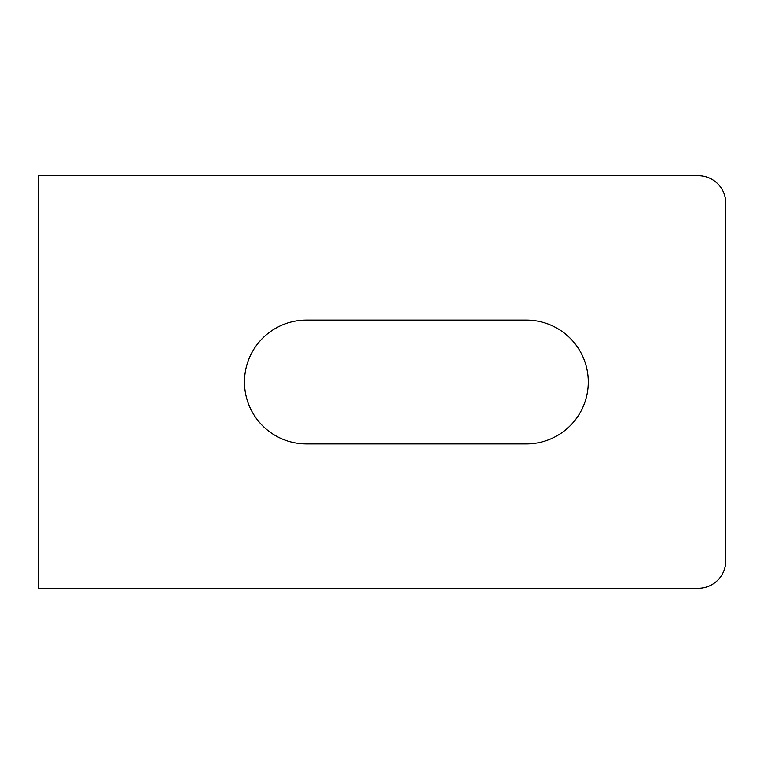 <?xml version="1.0" encoding="UTF-8"?>
<svg xmlns="http://www.w3.org/2000/svg" width="764" height="764" viewBox="0 0 764 764"><rect width="100%" height="100%" fill="white"/><g stroke="black" fill="none" stroke-linecap="round" stroke-linejoin="round"><path stroke-width="1.15" d="M244.48 382A61.884 61.884 0 0 0 306.364 443.884L526.396 443.884A61.884 61.884 0 0 0 588.28 382A61.884 61.884 0 0 0 526.396 320.116L306.364 320.116A61.884 61.884 0 0 0 244.48 382M38.2 175.72L38.2 588.28L698.296 588.28A27.504 27.504 0 0 0 725.8 560.776L725.8 203.224A27.504 27.504 0 0 0 698.296 175.72L38.2 175.72"/></g></svg>
